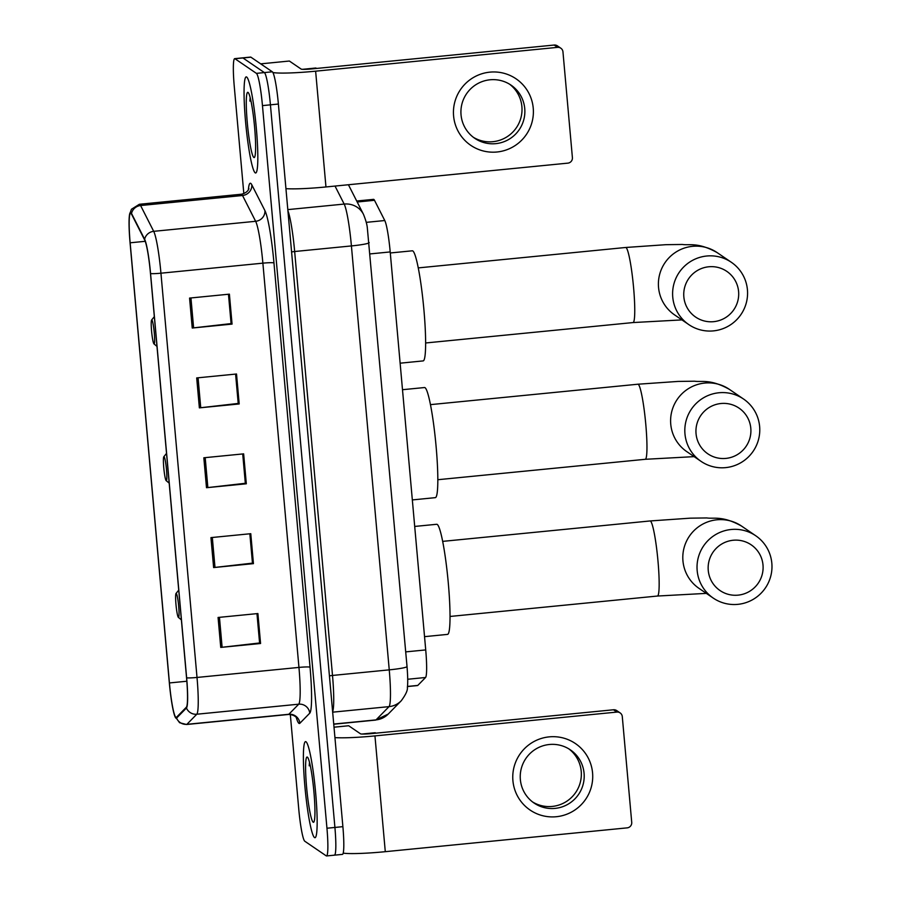 <?xml version="1.0" encoding="UTF-8"?>
<svg xmlns="http://www.w3.org/2000/svg" width="901" height="901" viewBox="0 0 901 901"><rect width="100%" height="100%" fill="white"/><g stroke="black" fill="none" stroke-linecap="round" stroke-linejoin="round"><path stroke-width="1.35" d="M356.695 201.013L373.577 199.358A30.172 3.153 84.4 0 1 374.489 200.292L384.772 220.531A30.172 3.153 84.4 0 1 390.201 251.931L425.722 649.925A30.172 3.153 84.4 0 1 425.565 677.496L417.794 685.424A30.172 3.153 84.4 0 1 417.523 685.56L407.455 686.551M334.203 855.083A30.172 3.153 -95.6 0 0 334.496 855.162L342.459 854.385A30.172 3.153 -95.6 0 0 342.887 826.656L278.386 104.043A30.172 3.153 -95.6 0 0 272.339 71.798L250.895 57.168A30.172 3.153 -95.6 0 0 250.613 57.078L242.651 57.867A30.172 3.153 -95.6 0 1 242.932 57.957A30.172 3.153 -95.6 0 0 242.651 57.867L234.688 58.655A30.172 3.153 -95.6 0 0 234.26 86.372L243.833 193.636M334.496 855.162A30.172 3.153 -95.6 0 0 334.913 827.445L270.424 104.831A30.172 3.153 -95.6 0 0 264.365 72.576L242.932 57.957L264.365 72.576A30.172 3.153 -95.6 0 1 270.424 104.831L334.913 827.445A30.172 3.153 -95.6 0 1 334.496 855.162L326.522 855.95A30.172 3.153 -95.6 0 0 326.95 828.233L262.461 105.62A30.172 3.153 -95.6 0 0 256.402 73.364L234.97 58.734A30.172 3.153 -95.6 0 0 234.688 58.655M314.539 837.57A48.282 5.046 -95.6 0 0 315.001 837.716A48.282 5.046 -95.6 0 0 315.496 791.269A48.282 5.046 -95.6 0 0 305.991 741.76A48.282 5.046 -95.6 0 0 305.54 741.613A48.282 5.046 -95.6 0 0 305.045 788.06A48.282 5.046 -95.6 0 0 314.539 837.57A48.282 5.046 -95.6 0 0 315.001 837.716A48.282 5.046 -95.6 0 0 315.496 791.269A48.282 5.046 -95.6 0 0 305.991 741.76A48.282 5.046 -95.6 0 0 305.54 741.613A48.282 5.046 -95.6 0 0 305.045 788.06A48.282 5.046 -95.6 0 0 314.539 837.57M255.22 172.846A48.282 5.046 -95.6 0 0 255.67 172.981A48.282 5.046 -95.6 0 0 256.166 126.534A48.282 5.046 -95.6 0 0 246.671 77.024A48.282 5.046 -95.6 0 0 246.21 76.889A48.282 5.046 -95.6 0 0 245.714 123.336A48.282 5.046 -95.6 0 0 255.22 172.846A48.282 5.046 -95.6 0 0 255.67 172.981A48.282 5.046 -95.6 0 0 256.166 126.534A48.282 5.046 -95.6 0 0 246.671 77.024A48.282 5.046 -95.6 0 0 246.21 76.889A48.282 5.046 -95.6 0 0 245.714 123.336A48.282 5.046 -95.6 0 0 255.22 172.846M175.886 717.354A32.188 3.367 84.4 0 1 169.433 682.947L130.149 242.797A32.188 3.367 84.4 0 1 130.6 213.222A32.188 3.367 84.4 0 1 131.58 214.235L144.689 240.038A32.188 3.367 84.4 0 1 150.478 273.521L186.552 677.777A32.188 3.367 84.4 0 1 186.383 707.195L176.472 717.297A32.188 3.367 84.4 0 1 176.191 717.444A32.188 3.367 84.4 0 1 175.886 717.354M175.965 718.153A32.988 3.446 -95.6 0 0 176.562 718.086L186.462 707.995A32.988 3.446 -95.6 0 0 186.642 677.834L150.568 273.589A32.988 3.446 -95.6 0 0 144.633 239.261L131.523 213.458A32.988 3.446 -95.6 0 0 129.507 214.753A32.988 3.446 -95.6 0 0 130.059 242.729L169.343 682.89A32.988 3.446 -95.6 0 0 174.817 716.16A32.988 3.446 -95.6 0 0 175.965 718.153M290.313 714.47L298.749 808.985A30.172 3.153 -95.6 0 0 304.808 841.241L326.241 855.86A30.172 3.153 -95.6 0 0 326.522 855.95M189.57 298.085L229.395 294.154L232.064 324.101L192.24 328.02L189.57 298.085M210.947 537.615L250.771 533.696L253.44 563.643L213.627 567.562L210.947 537.615M218.076 617.467L257.9 613.547L260.569 643.494L220.745 647.414L218.076 617.467M196.7 377.924L236.524 374.005L239.193 403.952L199.369 407.871L196.7 377.924M203.829 457.776L243.642 453.856L246.322 483.792L206.498 487.711L203.829 457.776M228.55 294.244L231.073 323.493M249.926 533.786L252.449 563.035M257.055 613.626L259.578 642.886M235.679 374.084L238.202 403.344M242.808 453.935L245.331 483.184M246.322 483.792L245.41 483.184M242.718 453.946L245.331 483.285L207.861 487.576A8.041 0.698 174.9 0 1 206.498 487.711M239.193 403.952L238.292 403.333M235.589 374.095L238.213 403.434L200.743 407.725A8.041 0.698 174.9 0 1 199.369 407.871M260.569 643.494L259.668 642.875M256.965 613.637L259.589 642.976L222.119 647.267A8.041 0.698 174.9 0 1 220.745 647.414M253.44 563.643L252.539 563.024M249.847 533.786L252.46 563.136L214.99 567.416A8.041 0.698 174.9 0 1 213.627 567.562M232.064 324.101L231.163 323.482M228.471 294.255L231.084 323.594L193.614 327.874A8.041 0.698 174.9 0 1 192.24 328.02M375.818 733.177A50.287 5.26 -95.6 0 0 375.503 732.896A50.287 5.26 -95.6 0 0 375.03 732.75L361.909 734.045M313.176 822.196A32.785 3.424 -95.6 0 0 313.818 822.084A32.785 3.424 -95.6 0 0 313.683 789.332A32.785 3.424 -95.6 0 0 307.432 757.178A32.785 3.424 -95.6 0 0 307.365 757.122A32.785 3.424 -95.6 0 0 306.588 787.159A32.785 3.424 -95.6 0 0 313.176 822.196M309.493 762.359L309.212 765.816L309.978 764.352M309.212 765.816L309.719 763.248M592.565 772.878A40.23 39.858 -55.7 0 1 556.3 816.723A40.23 39.858 -55.7 0 1 512.917 780.716A40.23 39.858 -55.7 0 1 549.182 736.872A40.23 39.858 -55.7 0 1 592.565 772.878M520.361 779.579A32.188 31.884 124.3 0 0 568.351 804.019A32.188 31.884 124.3 0 0 570.367 749.857A32.188 31.884 124.3 0 0 520.361 779.579M568.903 748.911A32.188 31.884 -55.7 0 1 566.233 801.608A32.188 31.884 -55.7 0 1 532.671 802.014M343.202 853.146A40.23 3.491 -5.1 0 0 385.29 851.682L627.197 827.861A5.034 4.978 124.3 0 0 631.725 822.376L622.287 716.588A5.034 4.978 124.3 0 0 616.858 712.083L613.48 709.774L371.572 733.594A10.057 0.867 174.9 0 1 360.49 733.808L348.687 725.755L334.012 727.208M334.935 737.592A40.23 3.491 -5.1 0 0 374.951 735.903L616.858 712.083M613.48 709.774A5.034 4.978 -55.7 0 1 616.757 710.607L620.147 712.916M763.001 565.006A27.661 27.402 124.3 0 0 733.177 540.251A27.661 27.402 124.3 0 0 708.254 570.389A27.661 27.402 124.3 0 0 738.077 595.144A27.661 27.402 124.3 0 0 763.001 565.006M697.171 570.603A37.718 37.369 -55.7 0 1 755.759 535.768A37.718 37.369 -55.7 0 1 753.394 599.244A37.718 37.369 -55.7 0 1 697.171 570.603M176.258 593.432A12.073 1.261 -95.6 0 0 176.022 593.477A12.073 1.261 -95.6 0 0 176.078 605.528A12.073 1.261 -95.6 0 0 178.375 617.365A12.073 1.261 -95.6 0 0 178.398 617.388A12.073 1.261 -95.6 0 0 178.68 606.328A12.073 1.261 -95.6 0 0 176.258 593.432M424.54 636.658L447.56 634.383A55.321 5.778 -95.6 0 0 448.124 581.168A55.321 5.778 -95.6 0 0 437.233 524.438A55.321 5.778 -95.6 0 0 436.715 524.281L414.708 526.443M750.803 428.268A27.661 27.402 124.3 0 0 720.969 403.513A27.661 27.402 124.3 0 0 696.045 433.651A27.661 27.402 124.3 0 0 725.868 458.406A27.661 27.402 124.3 0 0 750.803 428.268M684.963 433.865A37.718 37.369 -55.7 0 1 743.55 399.03A37.718 37.369 -55.7 0 1 741.196 462.506A37.718 37.369 -55.7 0 1 684.963 433.865M164.061 456.694A12.073 1.261 -95.6 0 0 163.813 456.739A12.073 1.261 -95.6 0 0 163.869 468.79A12.073 1.261 -95.6 0 0 166.167 480.627A12.073 1.261 -95.6 0 0 166.189 480.65A12.073 1.261 -95.6 0 0 166.482 469.59A12.073 1.261 -95.6 0 0 164.061 456.694M412.343 499.92L435.352 497.645A55.321 5.778 -95.6 0 0 435.915 444.43A55.321 5.778 -95.6 0 0 425.035 387.7A55.321 5.778 -95.6 0 0 424.506 387.543L402.499 389.705M738.595 291.53A27.661 27.402 124.3 0 0 708.772 266.775A27.661 27.402 124.3 0 0 683.848 296.913A27.661 27.402 124.3 0 0 713.671 321.668A27.661 27.402 124.3 0 0 738.595 291.53M672.754 297.127A37.718 37.369 -55.7 0 1 731.353 262.292A37.718 37.369 -55.7 0 1 728.988 325.768A37.718 37.369 -55.7 0 1 672.754 297.127M151.852 319.956A12.073 1.261 -95.6 0 0 151.616 320.001A12.073 1.261 -95.6 0 0 151.672 332.052A12.073 1.261 -95.6 0 0 153.97 343.889A12.073 1.261 -95.6 0 0 153.992 343.912A12.073 1.261 -95.6 0 0 154.274 332.863A12.073 1.261 -95.6 0 0 151.852 319.956M400.134 363.182L423.155 360.907A55.321 5.778 -95.6 0 0 423.718 307.691A55.321 5.778 -95.6 0 0 412.827 250.962A55.321 5.778 -95.6 0 0 412.309 250.805L390.302 252.967M533.234 108.154A40.23 39.858 -55.7 0 1 496.98 151.999A40.23 39.858 -55.7 0 1 453.597 115.992A40.23 39.858 -55.7 0 1 489.851 72.148A40.23 39.858 -55.7 0 1 533.234 108.154M461.042 114.855A32.188 31.884 124.3 0 0 509.02 139.283A32.188 31.884 124.3 0 0 511.036 85.133A32.188 31.884 124.3 0 0 461.042 114.855M509.583 84.187A32.188 31.884 -55.7 0 1 506.903 136.873A32.188 31.884 -55.7 0 1 473.352 137.29M285.944 188.647A40.23 3.491 -5.1 0 0 325.959 186.957L567.867 163.137A5.034 4.978 124.3 0 0 572.405 157.652L562.956 51.864A5.034 4.978 124.3 0 0 557.539 47.359L554.149 45.05L312.242 68.87A10.057 0.867 174.9 0 1 301.159 69.084L289.367 61.031L260.693 63.858L289.367 61.031M272.902 72.542A40.23 3.491 -5.1 0 0 315.632 71.179L557.539 47.359M554.149 45.05A5.034 4.978 -55.7 0 1 557.437 45.883L560.816 48.192M316.488 68.453A50.287 5.26 -95.6 0 0 316.172 68.172A50.287 5.26 -95.6 0 0 315.699 68.025L302.59 69.321M253.845 157.472A32.785 3.424 -95.6 0 0 254.499 157.348A32.785 3.424 -95.6 0 0 254.352 124.597A32.785 3.424 -95.6 0 0 248.102 92.454A32.785 3.424 -95.6 0 0 248.034 92.398A32.785 3.424 -95.6 0 0 247.268 122.423A32.785 3.424 -95.6 0 0 253.845 157.472M250.174 97.635L249.881 101.092L250.658 99.628M249.881 101.092L250.388 98.524M407.466 686.438L417.794 685.424M407.714 679.253L425.565 677.496M405.72 651.885L425.722 649.925M370.198 253.902L390.201 251.931M366.223 222.356L384.772 220.531M357.201 202.004L374.489 200.292M342.887 826.656L326.95 828.233M250.895 57.168L234.97 58.734M272.339 71.798L256.402 73.364M278.386 104.043L262.461 105.62M401.238 700.787A20.115 19.935 -135.6 0 1 389.029 706.632A40.23 4.201 -95.6 0 0 389.243 669.86L351.413 245.928A40.23 4.201 -95.6 0 0 344.171 204.065A20.115 19.326 -26.9 0 1 363.475 214.337C365.727 219.9 367.011 224.417 367.326 227.897L407.027 666.526C408.142 680.368 407.635 685.582 407.376 687.283C407.849 690.11 405.81 694.603 401.238 700.787L388.23 714.054L375.661 720.079A40.23 4.201 -95.6 0 0 376.01 719.899L389.029 706.632L332.66 712.173M407.027 666.526A20.115 1.746 174.9 0 1 389.243 669.86L332.503 675.446A40.23 4.201 84.4 0 1 332.615 711.677M388.23 714.054A20.115 19.935 -135.6 0 1 376.01 719.899L333.73 724.055M335.026 186.068L344.171 204.065L287.813 209.618M369.196 242.594A20.115 1.746 174.9 0 1 351.413 245.928L294.661 251.514L332.503 675.446L329.428 675.851M287.915 210.755A40.23 4.201 84.4 0 1 294.661 251.514L291.586 251.92M169.433 682.947L186.845 681.235M248.361 189.807A50.287 5.26 84.4 0 1 250.76 183.387A50.287 5.26 84.4 0 1 251.807 184.818L264.917 210.62A50.287 5.26 84.4 0 1 273.96 262.946L310.045 667.202A50.287 5.26 84.4 0 1 309.764 713.164L299.864 723.266A50.287 5.26 84.4 0 1 296.26 717.444M131.523 213.458A10.057 9.663 -26.9 0 1 140.59 205.529L242.527 195.494A40.23 4.201 -95.6 0 0 241.693 194.357A40.23 4.201 -95.6 0 0 241.31 194.233C248.811 192.555 249.183 187.509 248.822 188.782M150.568 273.589A10.057 0.867 -5.1 0 0 160.941 273.194L197.015 677.451A40.23 4.201 84.4 0 1 196.801 714.223L186.89 724.325A40.23 4.201 84.4 0 1 186.541 724.505L288.478 714.47A40.23 4.201 -95.6 0 0 288.827 714.279L298.738 704.188A40.23 4.201 -95.6 0 0 298.952 667.416L262.878 263.16A40.23 4.201 -95.6 0 0 255.636 221.297L242.527 195.494A10.057 9.663 153.1 0 0 251.807 184.818M176.562 718.086A10.057 9.967 -135.6 0 0 186.89 724.325L288.827 714.279A10.057 9.967 44.4 0 1 299.864 723.266M310.045 667.202A10.057 0.867 174.9 0 0 298.952 667.416L197.015 677.451A10.057 0.867 174.9 0 1 186.642 677.834M144.633 239.261A10.057 9.663 -26.9 0 1 153.699 231.332A40.23 4.201 84.4 0 1 160.941 273.194L262.878 263.16A10.057 0.867 174.9 0 1 273.96 262.946M309.764 713.164A10.057 9.967 44.4 0 0 298.738 704.188L196.801 714.223A10.057 9.967 -135.6 0 1 186.462 707.995M129.507 214.753L131.433 209.257L139.373 204.279A40.23 4.201 84.4 0 1 140.59 205.529L153.699 231.332L255.636 221.297A10.057 9.663 153.1 0 0 264.917 210.62M130.149 242.797L145.219 241.31M205.191 457.64L207.861 487.576M212.321 537.492L214.99 567.416M219.45 617.331L222.119 647.267M198.062 377.789L200.743 407.725M190.944 297.949L193.614 327.874M374.951 735.903L385.29 851.682M442.65 541.377L650.083 520.958L690.245 518.165L706.812 517.94C713.626 519.055 722.422 515.44 741.546 526.071A37.718 37.369 124.3 0 0 682.947 560.906A37.718 37.369 124.3 0 0 699.03 588.387L713.243 598.084M650.083 520.958A37.718 3.942 84.4 0 1 650.443 521.06A37.718 3.942 84.4 0 1 658.012 561.379A37.718 3.942 84.4 0 1 657.482 596.034L706.339 593.376M430.441 404.639L637.885 384.22L678.048 381.427L694.615 381.202C701.428 382.317 710.213 378.702 729.337 389.333A37.718 37.369 124.3 0 0 670.749 424.168A37.718 37.369 124.3 0 0 686.821 451.649L701.034 461.346M637.885 384.22A37.718 3.942 84.4 0 1 638.235 384.322A37.718 3.942 84.4 0 1 645.814 424.641A37.718 3.942 84.4 0 1 645.274 459.296L694.13 456.638M418.244 267.901L625.677 247.482L665.839 244.689L682.406 244.464C689.22 245.579 698.005 241.964 717.128 252.595A37.718 37.369 124.3 0 0 658.541 287.43A37.718 37.369 124.3 0 0 674.612 314.911L688.837 324.608M625.677 247.482A37.718 3.942 84.4 0 1 626.037 247.584A37.718 3.942 84.4 0 1 633.606 287.903A37.718 3.942 84.4 0 1 633.076 322.558L681.933 319.9M315.632 71.179L325.959 186.957M375.661 720.079L333.742 724.213M348.428 184.75L363.475 214.337M174.817 716.16L179.603 722.726L186.541 724.505M139.373 204.279L241.31 194.233M296.902 718.334L296.913 718.356C297.51 719.539 296.204 714.673 288.478 714.47M348.642 725.744L334.001 727.186M741.546 526.071L755.759 535.768M178.375 617.365L181.394 619.865M176.022 593.477L178.736 590.132M450.038 616.453L657.482 596.034M729.337 389.333L743.55 399.03M166.167 480.627L169.185 483.127M163.813 456.739L166.527 453.394M437.841 479.715L645.274 459.296M717.128 252.595L731.353 262.292M153.97 343.889L156.977 346.389M151.616 320.001L154.33 316.656M425.632 342.977L633.076 322.558"/></g></svg>

